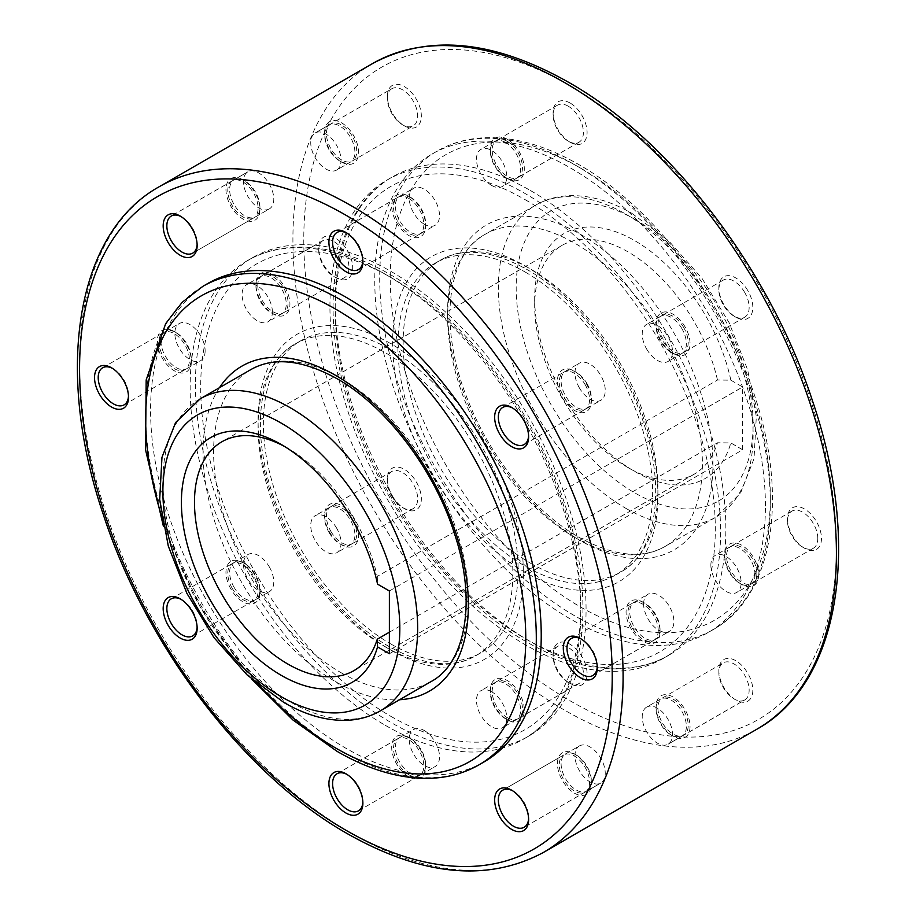 <?xml version="1.0" encoding="UTF-8"?>
<svg xmlns="http://www.w3.org/2000/svg" width="916" height="916" viewBox="0 0 916 916"><rect width="100%" height="100%" fill="white"/><g stroke="black" fill="none" stroke-linecap="round" stroke-linejoin="round"><path stroke-width="0.69" stroke-dasharray="4.58 3.44" d="M710.873 565.161A21.423 12.366 -120 0 0 720.216 586.721A21.423 12.366 -120 0 0 736.727 592.457A21.423 12.366 -120 0 0 741.159 582.656A21.423 12.366 -120 0 0 731.815 561.096A21.423 12.366 -120 0 0 715.304 555.359A21.423 12.366 -120 0 0 710.873 565.161M755.013 574.653A21.423 12.366 -120 0 0 745.67 553.092A21.423 12.366 -120 0 0 729.159 547.356A21.423 12.366 -120 0 0 724.728 557.168A21.423 12.366 -120 0 0 739.876 583.4A21.423 12.366 -120 0 0 750.582 584.454A21.423 12.366 -120 0 0 755.013 574.653M724.728 555.039A24.022 13.866 -120 0 0 741.708 584.454A24.022 13.866 -120 0 0 758.7 574.653A24.022 13.866 -120 0 0 741.708 545.238A24.022 13.866 -120 0 0 724.728 555.039L724.728 557.168M817.793 538.413A21.423 12.366 -120 0 0 808.439 516.853A21.423 12.366 -120 0 0 791.939 511.117A21.423 12.366 -120 0 0 787.497 520.918A21.423 12.366 -120 0 0 802.645 547.15A21.423 12.366 -120 0 0 813.362 548.215A21.423 12.366 -120 0 0 817.793 538.413M756.856 573.588A21.423 12.366 -120 0 0 747.502 552.039A21.423 12.366 -120 0 0 731.002 546.291A21.423 12.366 -120 0 0 726.56 556.104A21.423 12.366 -120 0 0 735.914 577.653A21.423 12.366 -120 0 0 752.425 583.4A21.423 12.366 -120 0 0 756.856 573.588M787.497 518.8A24.022 13.866 -120 0 0 804.488 548.215A24.022 13.866 -120 0 0 821.469 538.413A24.022 13.866 -120 0 0 804.488 508.987A24.022 13.866 -120 0 0 787.497 518.8L787.497 520.918M646.662 349.076A21.423 12.366 -120 0 0 668.073 361.442A21.423 12.366 -120 0 0 668.073 336.71A21.423 12.366 -120 0 0 646.662 324.344A21.423 12.366 -120 0 0 646.662 349.076M681.928 328.707A21.423 12.366 -120 0 0 660.516 316.341A21.423 12.366 -120 0 0 656.074 326.153A21.423 12.366 -120 0 0 660.516 341.073A21.423 12.366 -120 0 0 671.222 352.385A21.423 12.366 -120 0 0 681.928 353.45A21.423 12.366 -120 0 0 681.928 328.707M685.065 326.897A24.022 13.866 -120 0 0 666.562 311.967A24.022 13.866 -120 0 0 656.074 324.024A24.022 13.866 -120 0 0 661.054 340.763A24.022 13.866 -120 0 0 673.065 353.45A24.022 13.866 -120 0 0 688.752 350.393A24.022 13.866 -120 0 0 685.065 326.897M744.708 292.467A21.423 12.366 -120 0 0 723.285 280.101A21.423 12.366 -120 0 0 718.854 289.903A21.423 12.366 -120 0 0 723.285 304.833A21.423 12.366 -120 0 0 734.002 316.146A21.423 12.366 -120 0 0 744.708 317.199A21.423 12.366 -120 0 0 744.708 292.467M683.771 327.653A21.423 12.366 -120 0 0 662.348 315.287A21.423 12.366 -120 0 0 662.348 340.019A21.423 12.366 -120 0 0 683.771 352.385A21.423 12.366 -120 0 0 683.771 327.653M747.845 290.658A24.022 13.866 -120 0 0 729.331 275.716A24.022 13.866 -120 0 0 718.854 287.784A24.022 13.866 -120 0 0 723.823 304.524A24.022 13.866 -120 0 0 735.834 317.199A24.022 13.866 -120 0 0 751.532 314.154A24.022 13.866 -120 0 0 747.845 290.658M491.629 185.421A21.423 12.366 -120 0 0 502.334 186.486A21.423 12.366 -120 0 0 505.621 169.323A21.423 12.366 -120 0 0 491.629 150.442A21.423 12.366 -120 0 0 480.923 149.388A21.423 12.366 -120 0 0 477.637 166.552A21.423 12.366 -120 0 0 491.629 185.421M505.483 142.449A21.423 12.366 -120 0 0 494.777 141.385A21.423 12.366 -120 0 0 490.335 151.197A21.423 12.366 -120 0 0 505.483 177.429L505.483 177.429A21.423 12.366 -120 0 0 516.189 178.483A21.423 12.366 -120 0 0 519.475 161.319A21.423 12.366 -120 0 0 505.483 142.449M507.327 139.266A24.022 13.866 -120 0 0 490.335 149.068A24.022 13.866 -120 0 0 507.327 178.483L505.483 177.429L507.327 178.483A24.022 13.866 -120 0 0 524.307 168.681A24.022 13.866 -120 0 0 507.327 139.266M568.264 106.199A21.423 12.366 -120 0 0 557.546 105.145A21.423 12.366 -120 0 0 553.115 114.947A21.423 12.366 -120 0 0 568.264 141.178L568.264 141.178A21.423 12.366 -120 0 0 578.969 142.243A21.423 12.366 -120 0 0 582.255 125.08A21.423 12.366 -120 0 0 568.264 106.199M507.327 141.385A21.423 12.366 -120 0 0 496.609 140.32A21.423 12.366 -120 0 0 493.335 157.483A21.423 12.366 -120 0 0 507.327 176.364A21.423 12.366 -120 0 0 518.032 177.429A21.423 12.366 -120 0 0 521.318 160.266A21.423 12.366 -120 0 0 507.327 141.385M570.096 103.016A24.022 13.866 -120 0 0 553.115 112.828A24.022 13.866 -120 0 0 570.096 142.243L568.264 141.178L570.096 142.243A24.022 13.866 -120 0 0 587.087 132.442A24.022 13.866 -120 0 0 570.096 103.016M336.607 170.067A21.423 12.366 -120 0 0 336.607 145.335A21.423 12.366 -120 0 0 315.184 132.969L315.184 132.969A21.423 12.366 -120 0 0 315.184 157.701A21.423 12.366 -120 0 0 336.607 170.067L350.462 162.075A21.423 12.366 -120 0 0 350.462 137.331A21.423 12.366 -120 0 0 329.039 124.965A21.423 12.366 -120 0 0 324.596 134.778A21.423 12.366 -120 0 0 339.744 161.01A21.423 12.366 -120 0 0 350.462 162.075L336.607 170.067M315.184 132.969L329.039 124.965L315.184 132.969M329.577 121.656A24.022 13.866 -120 0 0 324.596 132.648A24.022 13.866 -120 0 0 341.588 162.075A24.022 13.866 -120 0 0 353.599 163.266A24.022 13.866 -120 0 0 353.599 135.522A24.022 13.866 -120 0 0 329.577 121.656M391.808 88.726A21.423 12.366 -120 0 0 387.376 98.527A21.423 12.366 -120 0 0 402.525 124.771A21.423 12.366 -120 0 0 413.231 125.824L352.294 161.01A21.423 12.366 -120 0 0 352.294 136.278A21.423 12.366 -120 0 0 330.882 123.912A21.423 12.366 -120 0 0 330.882 148.644A21.423 12.366 -120 0 0 352.294 161.01L413.231 125.824A21.423 12.366 -120 0 0 413.231 101.092A21.423 12.366 -120 0 0 391.808 88.726L330.882 123.912L391.808 88.726M392.357 85.417A24.022 13.866 -120 0 0 387.376 96.409A24.022 13.866 -120 0 0 404.357 125.824A24.022 13.866 -120 0 0 416.368 127.015A24.022 13.866 -120 0 0 416.368 99.283A24.022 13.866 -120 0 0 392.357 85.417M272.384 312.001A21.423 12.366 -120 0 0 263.041 290.452A21.423 12.366 -120 0 0 246.53 284.716A21.423 12.366 -120 0 0 242.099 294.517A21.423 12.366 -120 0 0 251.442 316.077A21.423 12.366 -120 0 0 267.953 321.814A21.423 12.366 -120 0 0 272.384 312.001M255.953 286.513A21.423 12.366 -120 0 0 271.102 312.757A21.423 12.366 -120 0 0 281.807 313.81A21.423 12.366 -120 0 0 286.239 304.009A21.423 12.366 -120 0 0 276.895 282.449A21.423 12.366 -120 0 0 260.384 276.712A21.423 12.366 -120 0 0 255.953 286.513L255.953 284.395A24.022 13.866 -120 0 0 272.934 313.81A24.022 13.866 -120 0 0 289.925 304.009A24.022 13.866 -120 0 0 272.934 274.594A24.022 13.866 -120 0 0 255.953 284.395M318.722 250.274A21.423 12.366 -120 0 0 333.871 276.506A21.423 12.366 -120 0 0 344.588 277.571A21.423 12.366 -120 0 0 349.019 267.77A21.423 12.366 -120 0 0 339.664 246.209A21.423 12.366 -120 0 0 323.165 240.473A21.423 12.366 -120 0 0 318.722 250.274L318.722 248.156A24.022 13.866 -120 0 0 335.714 277.571A24.022 13.866 -120 0 0 352.694 267.77A24.022 13.866 -120 0 0 335.714 238.343A24.022 13.866 -120 0 0 318.722 248.156M257.785 285.46A21.423 12.366 -120 0 0 267.14 307.009A21.423 12.366 -120 0 0 283.651 312.757A21.423 12.366 -120 0 0 288.082 302.944A21.423 12.366 -120 0 0 278.727 281.395A21.423 12.366 -120 0 0 262.228 275.647A21.423 12.366 -120 0 0 257.785 285.46M336.607 528.085A21.423 12.366 -120 0 0 315.184 515.719A21.423 12.366 -120 0 0 315.184 540.463A21.423 12.366 -120 0 0 336.607 552.829A21.423 12.366 -120 0 0 336.607 528.085M329.039 532.459A21.423 12.366 -120 0 0 339.744 543.76A21.423 12.366 -120 0 0 350.462 544.825A21.423 12.366 -120 0 0 350.462 520.093A21.423 12.366 -120 0 0 329.039 507.727A21.423 12.366 -120 0 0 324.596 517.529A21.423 12.366 -120 0 0 329.039 532.459M329.577 532.15A24.022 13.866 -120 0 0 341.588 544.825A24.022 13.866 -120 0 0 357.274 541.78A24.022 13.866 -120 0 0 353.599 518.284A24.022 13.866 -120 0 0 335.084 503.342A24.022 13.866 -120 0 0 324.596 515.41A24.022 13.866 -120 0 0 329.577 532.15M391.808 496.22A21.423 12.366 -120 0 0 402.525 507.521A21.423 12.366 -120 0 0 413.231 508.586A21.423 12.366 -120 0 0 413.231 483.854A21.423 12.366 -120 0 0 391.808 471.477A21.423 12.366 -120 0 0 387.376 481.289A21.423 12.366 -120 0 0 391.808 496.22M330.882 531.394A21.423 12.366 -120 0 0 352.294 543.76A21.423 12.366 -120 0 0 352.294 519.029A21.423 12.366 -120 0 0 330.882 506.663A21.423 12.366 -120 0 0 330.882 531.394M392.357 495.9A24.022 13.866 -120 0 0 404.357 508.586A24.022 13.866 -120 0 0 420.055 505.54A24.022 13.866 -120 0 0 416.368 482.034A24.022 13.866 -120 0 0 397.865 467.103A24.022 13.866 -120 0 0 387.376 479.16A24.022 13.866 -120 0 0 392.357 495.9M491.629 691.74A21.423 12.366 -120 0 0 480.923 690.687A21.423 12.366 -120 0 0 477.637 707.85A21.423 12.366 -120 0 0 491.629 726.72A21.423 12.366 -120 0 0 502.334 727.785A21.423 12.366 -120 0 0 505.621 710.621A21.423 12.366 -120 0 0 491.629 691.74M505.483 718.728A21.423 12.366 -120 0 0 516.189 719.781A21.423 12.366 -120 0 0 519.475 702.618A21.423 12.366 -120 0 0 505.483 683.748A21.423 12.366 -120 0 0 494.777 682.683A21.423 12.366 -120 0 0 490.335 692.485A21.423 12.366 -120 0 0 505.483 718.728L507.327 719.781A24.022 13.866 -120 0 0 524.307 709.98A24.022 13.866 -120 0 0 507.327 680.565A24.022 13.866 -120 0 0 490.335 690.366A24.022 13.866 -120 0 0 507.327 719.781L505.483 718.728M568.264 682.477A21.423 12.366 -120 0 0 578.969 683.542A21.423 12.366 -120 0 0 582.255 666.379A21.423 12.366 -120 0 0 568.264 647.498A21.423 12.366 -120 0 0 557.546 646.444A21.423 12.366 -120 0 0 553.115 656.245A21.423 12.366 -120 0 0 568.264 682.477L570.096 683.542A24.022 13.866 -120 0 0 587.087 673.741A24.022 13.866 -120 0 0 570.096 644.314A24.022 13.866 -120 0 0 553.115 654.127A24.022 13.866 -120 0 0 570.096 683.542L568.264 682.477M507.327 717.663A21.423 12.366 -120 0 0 518.032 718.728A21.423 12.366 -120 0 0 521.318 701.553A21.423 12.366 -120 0 0 507.327 682.683A21.423 12.366 -120 0 0 496.609 681.618A21.423 12.366 -120 0 0 493.335 698.782A21.423 12.366 -120 0 0 507.327 717.663M646.662 707.095A21.423 12.366 -120 0 0 646.662 731.838A21.423 12.366 -120 0 0 668.073 744.204L668.073 744.204A21.423 12.366 -120 0 0 668.073 719.461A21.423 12.366 -120 0 0 646.662 707.095L660.516 699.103A21.423 12.366 -120 0 0 656.074 708.904A21.423 12.366 -120 0 0 671.222 735.136A21.423 12.366 -120 0 0 681.928 736.201A21.423 12.366 -120 0 0 681.928 711.469A21.423 12.366 -120 0 0 660.516 699.103L646.662 707.095M668.073 744.204L681.928 736.201L668.073 744.204M685.065 737.391A24.022 13.866 -120 0 0 685.065 709.66A24.022 13.866 -120 0 0 661.054 695.782A24.022 13.866 -120 0 0 656.074 706.786A24.022 13.866 -120 0 0 673.065 736.201A24.022 13.866 -120 0 0 685.065 737.391M744.708 699.961A21.423 12.366 -120 0 0 744.708 675.218A21.423 12.366 -120 0 0 723.285 662.852L662.348 698.038A21.423 12.366 -120 0 0 662.348 722.77A21.423 12.366 -120 0 0 683.771 735.136A21.423 12.366 -120 0 0 683.771 710.404A21.423 12.366 -120 0 0 662.348 698.038L723.285 662.852A21.423 12.366 -120 0 0 718.854 672.665A21.423 12.366 -120 0 0 734.002 698.897A21.423 12.366 -120 0 0 744.708 699.961L683.771 735.136L744.708 699.961M747.845 701.152A24.022 13.866 -120 0 0 747.845 673.409A24.022 13.866 -120 0 0 723.823 659.543A24.022 13.866 -120 0 0 718.854 670.535A24.022 13.866 -120 0 0 735.834 699.961A24.022 13.866 -120 0 0 747.845 701.152M643.616 603.999A21.423 12.366 60 0 1 648.047 594.186A21.423 12.366 60 0 1 664.558 599.923A21.423 12.366 60 0 1 673.901 621.483A21.423 12.366 60 0 1 669.47 631.284A21.423 12.366 60 0 1 652.959 625.548A21.423 12.366 60 0 1 643.616 603.999M660.047 629.487A21.423 12.366 60 0 1 655.616 639.288A21.423 12.366 60 0 1 639.105 633.551A21.423 12.366 60 0 1 629.761 611.991A21.423 12.366 60 0 1 634.193 602.19A21.423 12.366 60 0 1 644.898 603.243A21.423 12.366 60 0 1 660.047 629.487L660.047 631.605A24.022 13.866 60 0 1 643.066 641.406A24.022 13.866 60 0 1 626.075 611.991A24.022 13.866 60 0 1 643.066 602.19A24.022 13.866 60 0 1 660.047 631.605M581.236 639.002A21.423 12.366 60 0 1 582.129 639.494A21.423 12.366 60 0 1 597.278 665.726A21.423 12.366 60 0 1 597.243 666.745M658.215 630.54A21.423 12.366 60 0 1 653.772 640.353A21.423 12.366 60 0 1 637.273 634.605A21.423 12.366 60 0 1 627.918 613.056A21.423 12.366 60 0 1 632.349 603.243A21.423 12.366 60 0 1 648.86 608.991A21.423 12.366 60 0 1 658.215 630.54M597.278 665.726L597.278 667.844M579.393 387.915A21.423 12.366 60 0 1 579.393 363.171A21.423 12.366 60 0 1 600.816 375.537A21.423 12.366 60 0 1 600.816 400.281A21.423 12.366 60 0 1 579.393 387.915M586.961 383.541A21.423 12.366 60 0 1 591.404 398.471A21.423 12.366 60 0 1 586.961 408.273A21.423 12.366 60 0 1 565.538 395.907A21.423 12.366 60 0 1 565.538 371.175A21.423 12.366 60 0 1 576.256 372.24A21.423 12.366 60 0 1 586.961 383.541M586.423 383.85A24.022 13.866 60 0 1 591.404 400.59A24.022 13.866 60 0 1 580.916 412.658A24.022 13.866 60 0 1 562.401 397.716A24.022 13.866 60 0 1 558.726 374.22A24.022 13.866 60 0 1 574.412 371.175A24.022 13.866 60 0 1 586.423 383.85M512.582 407.998A21.423 12.366 60 0 1 513.475 408.479A21.423 12.366 60 0 1 524.192 419.78A21.423 12.366 60 0 1 528.624 434.711A21.423 12.366 60 0 1 528.601 435.73M585.118 384.606A21.423 12.366 60 0 1 585.118 409.338A21.423 12.366 60 0 1 563.706 396.971A21.423 12.366 60 0 1 563.706 372.24A21.423 12.366 60 0 1 585.118 384.606M424.371 224.26A21.423 12.366 60 0 1 410.379 205.379A21.423 12.366 60 0 1 413.666 188.215A21.423 12.366 60 0 1 424.371 189.28A21.423 12.366 60 0 1 438.363 208.15A21.423 12.366 60 0 1 435.077 225.313A21.423 12.366 60 0 1 424.371 224.26M410.517 197.272L410.517 197.272A21.423 12.366 60 0 1 425.665 223.515A21.423 12.366 60 0 1 421.223 233.317A21.423 12.366 60 0 1 410.517 232.252A21.423 12.366 60 0 1 396.525 213.382A21.423 12.366 60 0 1 399.811 196.219A21.423 12.366 60 0 1 410.517 197.272L408.673 196.219A24.022 13.866 60 0 1 425.665 225.634A24.022 13.866 60 0 1 408.673 235.435A24.022 13.866 60 0 1 391.693 206.02A24.022 13.866 60 0 1 408.673 196.219L410.517 197.272M346.843 233.03A21.423 12.366 60 0 1 347.736 233.523L347.736 233.523A21.423 12.366 60 0 1 362.885 259.755A21.423 12.366 60 0 1 362.862 260.774M408.673 198.337A21.423 12.366 60 0 1 422.665 217.218A21.423 12.366 60 0 1 419.391 234.381A21.423 12.366 60 0 1 408.673 233.317A21.423 12.366 60 0 1 394.681 214.447A21.423 12.366 60 0 1 397.968 197.272A21.423 12.366 60 0 1 408.673 198.337M347.736 233.523L345.905 232.458L347.736 233.523M269.338 208.905L269.338 208.905A21.423 12.366 60 0 1 247.927 196.539A21.423 12.366 60 0 1 247.927 171.796L247.927 171.796A21.423 12.366 60 0 1 269.338 184.162A21.423 12.366 60 0 1 269.338 208.905L255.484 216.897A21.423 12.366 60 0 1 234.072 204.531A21.423 12.366 60 0 1 234.072 179.799L234.072 179.799A21.423 12.366 60 0 1 244.778 180.864A21.423 12.366 60 0 1 259.926 207.096A21.423 12.366 60 0 1 255.484 216.897L269.338 208.905M247.927 171.796L234.072 179.799L247.927 171.796M230.935 178.609A24.022 13.866 60 0 1 242.935 179.799A24.022 13.866 60 0 1 259.926 209.214A24.022 13.866 60 0 1 254.946 220.218A24.022 13.866 60 0 1 230.935 206.34A24.022 13.866 60 0 1 230.935 178.609M181.116 216.623A21.423 12.366 60 0 1 181.998 217.103A21.423 12.366 60 0 1 197.146 243.335A21.423 12.366 60 0 1 197.123 244.354M192.715 253.148L253.652 217.962A21.423 12.366 60 0 1 232.229 205.596A21.423 12.366 60 0 1 232.229 180.864L232.229 180.864A21.423 12.366 60 0 1 253.652 193.23A21.423 12.366 60 0 1 253.652 217.962L192.715 253.148M232.229 180.864L171.292 216.039L232.229 180.864M205.127 350.839A21.423 12.366 60 0 1 200.696 360.641A21.423 12.366 60 0 1 184.185 354.904A21.423 12.366 60 0 1 174.841 333.344A21.423 12.366 60 0 1 179.273 323.543A21.423 12.366 60 0 1 195.784 329.279A21.423 12.366 60 0 1 205.127 350.839M160.987 341.347A21.423 12.366 60 0 1 165.418 331.546A21.423 12.366 60 0 1 176.124 332.6A21.423 12.366 60 0 1 191.272 358.832A21.423 12.366 60 0 1 186.841 368.644A21.423 12.366 60 0 1 170.33 362.908A21.423 12.366 60 0 1 160.987 341.347M191.272 360.961A24.022 13.866 60 0 1 174.292 370.762A24.022 13.866 60 0 1 157.3 341.347A24.022 13.866 60 0 1 174.292 331.546A24.022 13.866 60 0 1 191.272 360.961L191.272 358.832M112.462 368.358A21.423 12.366 60 0 1 113.355 368.85A21.423 12.366 60 0 1 128.503 395.082A21.423 12.366 60 0 1 128.469 396.101M159.144 342.412A21.423 12.366 60 0 1 163.575 332.6A21.423 12.366 60 0 1 180.086 338.348A21.423 12.366 60 0 1 189.44 359.896A21.423 12.366 60 0 1 184.998 369.709A21.423 12.366 60 0 1 168.498 363.961A21.423 12.366 60 0 1 159.144 342.412M128.503 397.2L128.503 395.082M269.338 566.924A21.423 12.366 60 0 1 269.338 591.656A21.423 12.366 60 0 1 247.927 579.29A21.423 12.366 60 0 1 247.927 554.558A21.423 12.366 60 0 1 269.338 566.924M234.072 587.293A21.423 12.366 60 0 1 234.072 562.55A21.423 12.366 60 0 1 244.778 563.615A21.423 12.366 60 0 1 255.484 574.927A21.423 12.366 60 0 1 259.926 589.847A21.423 12.366 60 0 1 255.484 599.659A21.423 12.366 60 0 1 234.072 587.293M230.935 589.102A24.022 13.866 60 0 1 227.248 565.607A24.022 13.866 60 0 1 242.935 562.55A24.022 13.866 60 0 1 254.946 575.237A24.022 13.866 60 0 1 259.926 591.976A24.022 13.866 60 0 1 249.438 604.033A24.022 13.866 60 0 1 230.935 589.102M181.116 599.373A21.423 12.366 60 0 1 181.998 599.854A21.423 12.366 60 0 1 192.715 611.167A21.423 12.366 60 0 1 197.146 626.097A21.423 12.366 60 0 1 197.123 627.105M232.229 588.347A21.423 12.366 60 0 1 232.229 563.615A21.423 12.366 60 0 1 253.652 575.981A21.423 12.366 60 0 1 253.652 600.713A21.423 12.366 60 0 1 232.229 588.347M424.371 730.579A21.423 12.366 60 0 1 438.363 749.448A21.423 12.366 60 0 1 435.077 766.612A21.423 12.366 60 0 1 424.371 765.558A21.423 12.366 60 0 1 410.379 746.677A21.423 12.366 60 0 1 413.666 729.514A21.423 12.366 60 0 1 424.371 730.579M410.517 773.551A21.423 12.366 60 0 1 396.525 754.681A21.423 12.366 60 0 1 399.811 737.517A21.423 12.366 60 0 1 410.517 738.571L410.517 738.571A21.423 12.366 60 0 1 425.665 764.803A21.423 12.366 60 0 1 421.223 774.615A21.423 12.366 60 0 1 410.517 773.551M408.673 776.734A24.022 13.866 60 0 1 391.693 747.319A24.022 13.866 60 0 1 408.673 737.517L410.517 738.571L408.673 737.517A24.022 13.866 60 0 1 425.665 766.932A24.022 13.866 60 0 1 408.673 776.734M346.843 774.329A21.423 12.366 60 0 1 347.736 774.822L347.736 774.822A21.423 12.366 60 0 1 362.885 801.053A21.423 12.366 60 0 1 362.862 802.072M408.673 774.615A21.423 12.366 60 0 1 394.681 755.734A21.423 12.366 60 0 1 397.968 738.571A21.423 12.366 60 0 1 408.673 739.636A21.423 12.366 60 0 1 422.665 758.517A21.423 12.366 60 0 1 419.391 775.68A21.423 12.366 60 0 1 408.673 774.615M345.905 773.757L347.736 774.822L345.905 773.757M579.393 745.933L579.393 745.933A21.423 12.366 60 0 1 600.816 758.299A21.423 12.366 60 0 1 600.816 783.031L600.816 783.031A21.423 12.366 60 0 1 579.393 770.665A21.423 12.366 60 0 1 579.393 745.933L565.538 753.925A21.423 12.366 60 0 1 576.256 754.99A21.423 12.366 60 0 1 591.404 781.222A21.423 12.366 60 0 1 586.961 791.035L586.961 791.035A21.423 12.366 60 0 1 565.538 778.669A21.423 12.366 60 0 1 565.538 753.925L579.393 745.933M600.816 783.031L586.961 791.035L600.816 783.031M586.423 794.344A24.022 13.866 60 0 1 562.401 780.478A24.022 13.866 60 0 1 562.401 752.734A24.022 13.866 60 0 1 574.412 753.925A24.022 13.866 60 0 1 591.404 783.352A24.022 13.866 60 0 1 586.423 794.344M502.77 790.176L563.706 754.99A21.423 12.366 60 0 1 585.118 767.356A21.423 12.366 60 0 1 585.118 792.088L585.118 792.088A21.423 12.366 60 0 1 563.706 779.722A21.423 12.366 60 0 1 563.706 754.99L502.77 790.176M585.118 792.088L524.192 827.274L585.118 792.088M340.981 672.653A180.154 104.012 -120 0 0 431.058 681.573A180.154 104.012 -120 0 0 458.676 537.211A180.154 104.012 -120 0 0 340.981 378.468A180.154 104.012 -120 0 0 250.915 369.549A180.154 104.012 -120 0 0 213.6 452.012A180.154 104.012 -120 0 0 340.981 672.653M484.014 761.94A276.231 159.476 60 0 1 271.159 687.939A276.231 159.476 60 0 1 150.579 409.956A276.231 159.476 60 0 1 207.783 283.502M575.019 537.532A180.154 104.012 -120 0 0 665.085 546.451A180.154 104.012 -120 0 0 692.702 402.101A180.154 104.012 -120 0 0 575.019 243.347A180.154 104.012 -120 0 0 484.942 234.427A180.154 104.012 -120 0 0 447.626 316.902A180.154 104.012 -120 0 0 575.019 537.532M765.421 506.044A276.231 159.476 -120 0 0 644.841 228.061A276.231 159.476 -120 0 0 431.986 154.06A276.231 159.476 -120 0 0 374.77 280.514A276.231 159.476 -120 0 0 495.35 558.497A276.231 159.476 -120 0 0 708.217 632.498A276.231 159.476 -120 0 0 765.421 506.044M389.38 590.969L742.658 387.01L730.831 380.174L717.48 380.014L377.278 576.427A132.11 76.268 -120 0 0 287.899 448.336A132.11 76.268 -120 0 0 284.681 446.55M717.48 380.014A132.11 76.268 -120 0 0 562.046 245.385A132.11 76.268 -120 0 0 534.681 305.864A132.11 76.268 -120 0 0 628.101 467.664A132.11 76.268 -120 0 0 694.156 474.202A132.11 76.268 -120 0 0 717.48 442.772L730.831 442.932L742.658 449.767L389.38 653.726M730.831 380.174A141.362 81.616 -120 0 0 620.922 233.775A141.362 81.616 -120 0 0 534.681 298.307L534.681 305.864M377.278 576.427L377.552 584.133M389.38 632.2L717.48 442.772M742.658 449.767L742.658 387.01M534.681 298.307A141.362 81.616 -120 0 0 634.639 471.431A141.362 81.616 -120 0 0 730.831 442.932M512.582 790.748A21.423 12.366 60 0 1 513.475 791.229A21.423 12.366 60 0 1 528.624 817.473A21.423 12.366 60 0 1 528.601 818.48M195.417 384.067A276.231 159.476 -120 0 0 315.997 662.05A276.231 159.476 -120 0 0 528.853 736.052A276.231 159.476 -120 0 0 586.068 609.598A276.231 159.476 -120 0 0 465.488 331.615A276.231 159.476 -120 0 0 252.633 257.614A276.231 159.476 -120 0 0 195.417 384.067M385.464 725.415A276.231 159.476 -120 0 0 523.586 739.097A276.231 159.476 -120 0 0 580.79 612.644A276.231 159.476 -120 0 0 385.464 274.331A276.231 159.476 -120 0 0 247.354 260.659A276.231 159.476 -120 0 0 190.139 387.113A276.231 159.476 -120 0 0 385.464 725.415M390.743 716.278A268.766 155.17 -120 0 0 580.79 606.552A268.766 155.17 -120 0 0 390.743 277.376A268.766 155.17 -120 0 0 200.696 387.113A268.766 155.17 -120 0 0 390.743 716.278M390.743 650.017A187.608 108.317 -120 0 0 523.402 573.416A187.608 108.317 -120 0 0 390.743 343.649A187.608 108.317 -120 0 0 258.083 420.238A187.608 108.317 -120 0 0 390.743 650.017M385.464 646.971A180.154 104.012 -120 0 0 475.541 655.89A180.154 104.012 -120 0 0 503.159 511.529A180.154 104.012 -120 0 0 385.464 352.786A180.154 104.012 -120 0 0 295.399 343.866A180.154 104.012 -120 0 0 258.083 426.329A180.154 104.012 -120 0 0 385.464 646.971M390.743 643.925A180.154 104.012 -120 0 0 480.82 652.845A180.154 104.012 -120 0 0 508.426 508.495A180.154 104.012 -120 0 0 390.743 349.74A180.154 104.012 -120 0 0 300.666 340.821A180.154 104.012 -120 0 0 263.361 423.284A180.154 104.012 -120 0 0 390.743 643.925M525.257 265.983A187.608 108.317 60 0 1 657.917 495.762A187.608 108.317 60 0 1 525.257 572.351A187.608 108.317 60 0 1 392.598 342.584A187.608 108.317 60 0 1 525.257 265.983M530.536 563.214A180.154 104.012 -120 0 0 620.601 572.134A180.154 104.012 -120 0 0 648.219 427.783A180.154 104.012 -120 0 0 530.536 269.029A180.154 104.012 -120 0 0 440.459 260.11A180.154 104.012 -120 0 0 403.143 342.584A180.154 104.012 -120 0 0 530.536 563.214M525.257 272.075A180.154 104.012 60 0 1 642.952 430.829A180.154 104.012 60 0 1 615.334 575.179A180.154 104.012 60 0 1 525.257 566.26A180.154 104.012 60 0 1 397.876 345.618A180.154 104.012 60 0 1 435.18 263.155A180.154 104.012 60 0 1 525.257 272.075M329.932 306.402A276.231 159.476 60 0 1 387.147 179.948A276.231 159.476 60 0 1 600.003 253.95A276.231 159.476 60 0 1 720.583 531.933A276.231 159.476 60 0 1 663.367 658.386A276.231 159.476 60 0 1 450.512 584.385A276.231 159.476 60 0 1 329.932 306.402M530.536 190.585A276.231 159.476 60 0 1 725.861 528.887A276.231 159.476 60 0 1 668.646 655.341A276.231 159.476 60 0 1 530.536 641.669A276.231 159.476 60 0 1 335.21 303.356A276.231 159.476 60 0 1 392.414 176.903A276.231 159.476 60 0 1 530.536 190.585M525.257 199.722A268.766 155.17 60 0 1 715.304 528.887A268.766 155.17 60 0 1 525.257 638.624A268.766 155.17 60 0 1 335.21 309.448A268.766 155.17 60 0 1 525.257 199.722M200.203 398.815A180.154 104.012 -120 0 0 162.888 481.289A180.154 104.012 -120 0 0 290.28 701.931A180.154 104.012 -120 0 0 380.346 710.85M625.72 508.254A180.154 104.012 -120 0 0 715.797 517.185A180.154 104.012 -120 0 0 743.414 372.823A180.154 104.012 -120 0 0 625.72 214.069A180.154 104.012 -120 0 0 535.654 205.15A180.154 104.012 -120 0 0 498.338 287.624A180.154 104.012 -120 0 0 625.72 508.254M634.639 219.222A167.536 96.73 60 0 1 753.112 424.417A167.536 96.73 60 0 1 634.639 492.808A167.536 96.73 60 0 1 516.177 287.624A167.536 96.73 60 0 1 634.639 219.222M372.503 63.593A384.319 221.89 -120 0 0 292.914 239.523A384.319 221.89 -120 0 0 564.668 710.209A384.319 221.89 -120 0 0 756.822 729.25M159.178 186.749A384.319 221.89 -120 0 0 79.578 362.69A384.319 221.89 -120 0 0 351.332 833.377A384.319 221.89 -120 0 0 543.497 852.407M570.096 85.761A376.636 217.447 60 0 1 836.423 547.035A376.636 217.447 60 0 1 570.096 700.797A376.636 217.447 60 0 1 303.78 239.523A376.636 217.447 60 0 1 570.096 85.761M202.871 286.342A276.231 159.476 -120 0 0 145.667 412.784A276.231 159.476 -120 0 0 340.981 751.097A276.231 159.476 -120 0 0 479.102 764.78M219.451 387.708A187.608 108.317 -120 0 0 203.054 452.012A187.608 108.317 -120 0 0 335.714 681.779A187.608 108.317 -120 0 0 399.594 699.732M575.019 164.903A276.231 159.476 60 0 1 770.333 503.216A276.231 159.476 60 0 1 713.129 629.658A276.231 159.476 60 0 1 575.019 615.987A276.231 159.476 60 0 1 379.693 277.674A276.231 159.476 60 0 1 436.898 151.22A276.231 159.476 60 0 1 575.019 164.903M580.286 167.949A268.766 155.17 60 0 1 770.333 497.125A268.766 155.17 60 0 1 580.286 606.85A268.766 155.17 60 0 1 390.239 277.674A268.766 155.17 60 0 1 580.286 167.949M580.286 234.221A187.608 108.317 60 0 1 712.946 463.988A187.608 108.317 60 0 1 580.286 540.577A187.608 108.317 60 0 1 447.626 310.81A187.608 108.317 60 0 1 580.286 234.221M161.548 515.891A268.766 155.17 -120 0 0 259.64 685.786M632.029 213.451L668.817 240.988L702.034 278.407L729.079 322.604L747.696 369.904L756.318 416.459L754.028 458.687L740.426 493.403L715.797 517.185L665.085 546.451C642.231 559.355 613.457 556.264 578.74 537.165C534.246 511.998 489.888 457.164 467.504 399.09C437.619 325.512 447.489 253.743 484.942 234.427L535.654 205.15C545.879 199.299 557.168 196.139 569.489 195.681C589.778 195.131 610.617 201.051 632.029 213.451M729.159 547.356L715.304 555.359M791.939 511.117L731.002 546.291M660.516 316.341L646.662 324.344M656.074 326.153L656.074 324.024M723.285 280.101L662.348 315.287M718.854 289.903L718.854 287.784M494.777 141.385L480.923 149.388M490.335 151.197L490.335 149.068M557.546 105.145L496.609 140.32M553.115 114.947L553.115 112.828M339.744 161.01L341.588 162.075M324.596 134.778L324.596 132.648M402.525 124.771L404.357 125.824M387.376 98.527L387.376 96.409M281.807 313.81L267.953 321.814M271.102 312.757L272.934 313.81M344.588 277.571L283.651 312.757M333.871 276.506L335.714 277.571M350.462 544.825L336.607 552.829M339.744 543.76L341.588 544.825M413.231 508.586L352.294 543.76M402.525 507.521L404.357 508.586M516.189 719.781L502.334 727.785M578.969 683.542L518.032 718.728M655.616 639.288L669.47 631.284M592.835 675.527L653.772 640.353M586.961 408.273L600.816 400.281M591.404 398.471L591.404 400.59M524.192 444.523L585.118 409.338M528.624 434.711L528.624 436.84M421.223 233.317L435.077 225.313M425.665 223.515L425.665 225.634M358.454 269.556L419.391 234.381M362.885 259.755L362.885 261.873M244.778 180.864L242.935 179.799M259.926 207.096L259.926 209.214M181.998 217.103L180.166 216.039M197.146 243.335L197.146 245.465M165.418 331.546L179.273 323.543M176.124 332.6L174.292 331.546M102.638 367.785L163.575 332.6M113.355 368.85L111.512 367.785M234.072 562.55L247.927 554.558M244.778 563.615L242.935 562.55M171.292 598.801L232.229 563.615M181.998 599.854L180.166 598.801M399.811 737.517L413.666 729.514M337.031 773.757L397.968 738.571M431.986 154.06L436.898 151.22C450.706 143.297 466.038 138.831 482.892 137.835C513.235 136.324 545.18 145.22 578.74 164.536C652.398 206.18 723.056 298.673 753.753 393.033C789.065 496.461 773.814 595.927 713.129 629.658L708.217 632.498M562.046 245.385L221.844 441.798M287.899 448.336L281.361 444.569M628.101 467.664L634.639 471.431M694.156 474.202L353.954 670.615M251.316 678.756L200.135 606.873L163.472 526.608M513.475 791.229L511.643 790.176M528.624 817.473L528.624 819.591M576.256 754.99L574.412 753.925M591.404 781.222L591.404 783.352M362.885 801.053L362.885 803.172M358.454 810.855L419.391 775.68M425.665 764.803L425.665 766.932M421.223 774.615L435.077 766.612M197.146 626.097L197.146 628.216M192.715 635.899L253.652 600.713M259.926 589.847L259.926 591.976M255.484 599.659L269.338 591.656M124.061 404.883L184.998 369.709M186.841 368.644L200.696 360.641M337.031 232.458L397.968 197.272M399.811 196.219L413.666 188.215M513.475 408.479L511.643 407.414M502.77 407.414L563.706 372.24M576.256 372.24L574.412 371.175M565.538 371.175L579.393 363.171M582.129 639.494L580.286 638.429M571.412 638.429L632.349 603.243M644.898 603.243L643.066 602.19M634.193 602.19L648.047 594.186M734.002 698.897L735.834 699.961M718.854 672.665L718.854 670.535M671.222 735.136L673.065 736.201M656.074 708.904L656.074 706.786M553.115 656.245L553.115 654.127M557.546 646.444L496.609 681.618M490.335 692.485L490.335 690.366M494.777 682.683L480.923 690.687M387.376 481.289L387.376 479.16M391.808 471.477L330.882 506.663M324.596 517.529L324.596 515.41M329.039 507.727L315.184 515.719M323.165 240.473L262.228 275.647M260.384 276.712L246.53 284.716M578.969 142.243L518.032 177.429M516.189 178.483L502.334 186.486M734.002 316.146L735.834 317.199M744.708 317.199L683.771 352.385M671.222 352.385L673.065 353.45M681.928 353.45L668.073 361.442M802.645 547.15L804.488 548.215M813.362 548.215L752.425 583.4M739.876 583.4L741.708 584.454M750.582 584.454L736.727 592.457M528.853 736.052L523.586 739.097C584.271 705.354 599.511 605.9 564.21 502.46C533.501 408.101 462.855 315.619 389.197 273.964C355.637 254.659 323.68 245.763 293.349 247.274C276.495 248.27 261.163 252.724 247.354 260.659L252.633 257.614M300.666 340.821L295.399 343.866C257.946 363.171 248.064 434.94 277.96 508.529C300.345 566.592 344.702 621.426 389.197 646.604C423.902 665.703 452.687 668.795 475.541 655.89L480.82 652.845M435.18 263.155L440.459 260.11C463.313 247.206 492.098 250.297 526.803 269.396C575.786 296.944 624.174 360.675 644.131 424.543C666.665 492.339 654.848 554.111 620.601 572.134L615.334 575.179M387.147 179.948L392.414 176.903C331.729 210.646 316.489 310.1 351.79 413.54C382.499 507.899 453.145 600.381 526.803 642.036C560.363 661.341 592.32 670.237 622.651 668.726C639.505 667.73 654.837 663.276 668.646 655.341L663.367 658.386"/><path stroke-width="1.37" d="M597.243 666.745A21.423 12.366 60 0 1 592.835 675.527A21.423 12.366 60 0 1 576.336 669.791A21.423 12.366 60 0 1 566.981 648.23A21.423 12.366 60 0 1 571.412 638.429A21.423 12.366 60 0 1 581.236 639.002M597.278 667.844A24.022 13.866 60 0 1 580.286 677.657A24.022 13.866 60 0 1 563.306 648.23A24.022 13.866 60 0 1 580.286 638.429A24.022 13.866 60 0 1 597.278 667.844M528.601 435.73A21.423 12.366 60 0 1 524.192 444.523A21.423 12.366 60 0 1 502.77 432.146A21.423 12.366 60 0 1 502.77 407.414A21.423 12.366 60 0 1 512.582 407.998M523.643 420.1A24.022 13.866 60 0 1 528.624 436.84A24.022 13.866 60 0 1 518.135 448.897A24.022 13.866 60 0 1 499.632 433.966A24.022 13.866 60 0 1 495.945 410.46A24.022 13.866 60 0 1 511.643 407.414A24.022 13.866 60 0 1 523.643 420.1M362.862 260.774A21.423 12.366 60 0 1 358.454 269.556A21.423 12.366 60 0 1 347.736 268.502A21.423 12.366 60 0 1 333.745 249.621A21.423 12.366 60 0 1 337.031 232.458A21.423 12.366 60 0 1 346.843 233.03M345.905 232.458L345.905 232.458A24.022 13.866 60 0 1 362.885 261.873A24.022 13.866 60 0 1 345.905 271.686A24.022 13.866 60 0 1 328.913 242.259A24.022 13.866 60 0 1 345.905 232.458L345.905 232.458M197.123 244.354A21.423 12.366 60 0 1 192.715 253.148A21.423 12.366 60 0 1 171.292 240.782A21.423 12.366 60 0 1 171.292 216.039L171.292 216.039A21.423 12.366 60 0 1 181.116 216.623M168.155 214.848A24.022 13.866 60 0 1 180.166 216.039A24.022 13.866 60 0 1 197.146 245.465A24.022 13.866 60 0 1 192.177 256.457A24.022 13.866 60 0 1 168.155 242.591A24.022 13.866 60 0 1 168.155 214.848M128.469 396.101A21.423 12.366 60 0 1 124.061 404.883A21.423 12.366 60 0 1 107.561 399.147A21.423 12.366 60 0 1 98.207 377.587A21.423 12.366 60 0 1 102.638 367.785A21.423 12.366 60 0 1 112.462 368.358M94.531 377.587A24.022 13.866 60 0 1 111.512 367.785A24.022 13.866 60 0 1 128.503 397.2A24.022 13.866 60 0 1 111.512 407.013A24.022 13.866 60 0 1 94.531 377.587M197.123 627.105A21.423 12.366 60 0 1 192.715 635.899A21.423 12.366 60 0 1 171.292 623.533A21.423 12.366 60 0 1 171.292 598.801A21.423 12.366 60 0 1 181.116 599.373M168.155 625.342A24.022 13.866 60 0 1 164.468 601.846A24.022 13.866 60 0 1 180.166 598.801A24.022 13.866 60 0 1 192.177 611.476A24.022 13.866 60 0 1 197.146 628.216A24.022 13.866 60 0 1 186.669 640.284A24.022 13.866 60 0 1 168.155 625.342M362.862 802.072A21.423 12.366 60 0 1 358.454 810.855A21.423 12.366 60 0 1 347.736 809.801A21.423 12.366 60 0 1 333.745 790.92A21.423 12.366 60 0 1 337.031 773.757A21.423 12.366 60 0 1 346.843 774.329M345.905 812.984A24.022 13.866 60 0 1 328.913 783.558A24.022 13.866 60 0 1 345.905 773.757L345.905 773.757A24.022 13.866 60 0 1 362.885 803.172A24.022 13.866 60 0 1 345.905 812.984M528.601 818.48A21.423 12.366 60 0 1 524.192 827.274L524.192 827.274A21.423 12.366 60 0 1 502.77 814.908A21.423 12.366 60 0 1 502.77 790.176L502.77 790.176A21.423 12.366 60 0 1 512.582 790.748M523.643 830.583A24.022 13.866 60 0 1 499.632 816.717A24.022 13.866 60 0 1 499.632 788.985A24.022 13.866 60 0 1 511.643 790.176A24.022 13.866 60 0 1 528.624 819.591A24.022 13.866 60 0 1 523.643 830.583M541.23 635.486A276.231 159.476 60 0 1 484.014 761.94L479.102 764.78A276.231 159.476 -120 0 0 536.307 638.326A276.231 159.476 -120 0 0 340.981 300.013A276.231 159.476 -120 0 0 202.871 286.342L207.783 283.502A276.231 159.476 60 0 1 420.65 357.503A276.231 159.476 60 0 1 541.23 635.486M284.681 446.55A132.11 76.268 -120 0 0 221.844 441.798A132.11 76.268 -120 0 0 194.478 502.277A132.11 76.268 -120 0 0 252.152 635.223A132.11 76.268 -120 0 0 353.954 670.615A132.11 76.268 -120 0 0 377.278 639.185L389.38 632.2M377.552 646.891A141.362 81.616 60 0 1 267.644 666.39A141.362 81.616 60 0 1 181.402 502.277A141.362 81.616 60 0 1 281.361 444.569A141.362 81.616 60 0 1 377.552 584.133L389.38 590.969L389.38 653.726L377.552 646.891L377.278 639.185M380.346 710.85A180.154 104.012 -120 0 0 407.964 566.489A180.154 104.012 -120 0 0 290.28 407.746A180.154 104.012 -120 0 0 200.203 398.815L250.915 369.549C273.769 356.645 302.543 359.736 337.26 378.835C386.231 406.383 434.619 470.103 454.588 533.982C477.121 601.778 465.294 663.539 431.058 681.573L380.346 710.85C370.121 716.701 358.832 719.862 346.511 720.32C326.222 720.869 305.383 714.949 283.971 702.549L247.183 675.012L213.966 637.593L186.921 593.396L168.304 546.096L159.682 499.541L161.972 457.313L175.574 422.597L200.203 398.815M281.361 696.778A167.536 96.73 -120 0 0 399.823 628.376A167.536 96.73 -120 0 0 281.361 423.192A167.536 96.73 -120 0 0 162.888 491.583A167.536 96.73 -120 0 0 281.361 696.778M756.822 729.25A384.319 221.89 -120 0 0 815.732 421.291A384.319 221.89 -120 0 0 564.668 82.623A384.319 221.89 -120 0 0 372.503 63.593L159.178 186.749A384.319 221.89 -120 0 1 351.332 205.791A384.319 221.89 -120 0 1 602.407 544.447A384.319 221.89 -120 0 1 543.497 852.407L756.822 729.25C840.235 683.084 861.738 545.066 812.515 400.922C769.715 269.315 671.039 140.205 568.504 82.245C493.587 39.938 428.253 33.72 372.503 63.593M345.905 830.24A376.636 217.447 -120 0 0 612.22 676.477A376.636 217.447 -120 0 0 345.905 215.203A376.636 217.447 -120 0 0 79.578 368.965A376.636 217.447 -120 0 0 345.905 830.24M259.64 685.786A268.766 155.17 -120 0 0 335.714 748.051A268.766 155.17 -120 0 0 525.761 638.326A268.766 155.17 -120 0 0 335.714 309.15A268.766 155.17 -120 0 0 145.667 418.875A268.766 155.17 -120 0 0 161.548 515.891M399.594 699.732A187.608 108.317 -120 0 0 464.206 564.703A187.608 108.317 -120 0 0 335.714 375.423A187.608 108.317 -120 0 0 219.451 387.708M159.178 186.749C75.765 232.916 54.262 370.934 103.485 515.078C146.285 646.685 244.961 775.795 347.496 833.755C422.413 876.062 487.747 882.28 543.497 852.407M251.316 678.756L293.051 720.091L337.26 751.463C370.82 770.78 402.765 779.676 433.108 778.165C449.962 777.169 465.294 772.703 479.102 764.78M163.472 526.608L145.541 449.745L146.182 379.945L165.693 323.588L182.238 302.246L202.871 286.342"/></g></svg>
